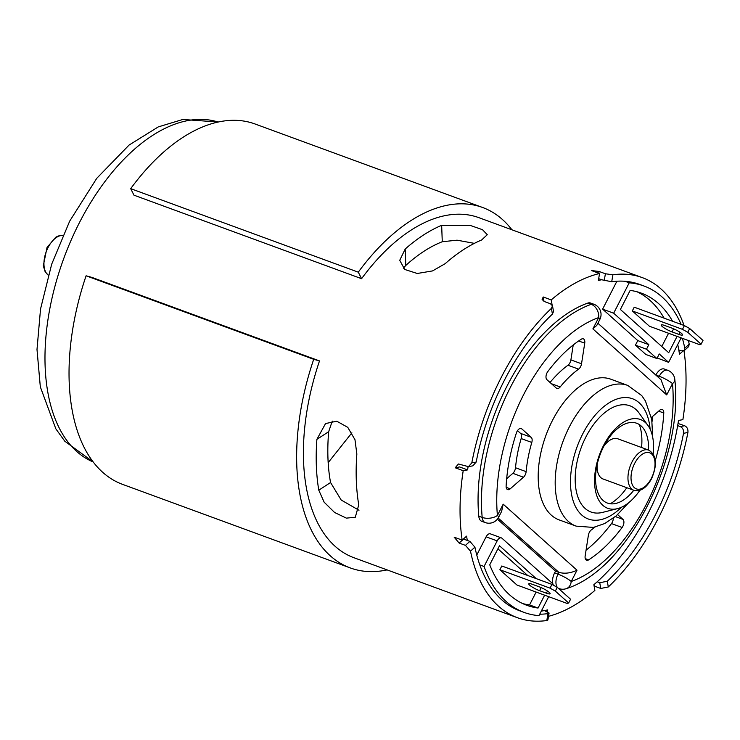 <?xml version="1.0" encoding="UTF-8"?>
<svg xmlns="http://www.w3.org/2000/svg" width="740" height="740" viewBox="0 0 740 740"><rect width="100%" height="100%" fill="white"/><g stroke="black" fill="none" stroke-linecap="round" stroke-linejoin="round"><path stroke-width="1.11" d="M603.914 446.091A21.414 11.859 -69.8 0 1 617.826 438.802L648.693 450.124A21.414 11.859 -69.8 0 0 630.184 466.135A21.414 11.859 -69.8 0 0 633.94 490.324L603.082 479.002A21.414 11.859 -69.8 0 1 597.18 464.433M648 425.528L639.082 413.04A56.564 31.33 110.2 0 0 585.913 436.942A56.564 31.33 110.2 0 0 576.479 491.998A56.564 31.33 110.2 0 0 602.628 512.385L617.512 508.639A47.314 26.215 -69.8 0 1 595.635 491.582A47.314 26.215 -69.8 0 1 603.526 445.526A47.314 26.215 -69.8 0 1 648 425.528A47.314 26.215 -69.8 0 1 653.18 453.907M559.135 519.896A74.944 41.514 -69.8 0 1 545.981 435.24A74.944 41.514 -69.8 0 1 610.768 379.185L627.77 385.429A74.944 41.514 -69.8 0 0 562.983 441.475A74.944 41.514 -69.8 0 0 576.136 526.131L559.135 519.896M520.562 433.381L531.191 437.285L521.783 428.867A5.439 3.015 -69.8 0 0 521.219 428.525A5.439 3.015 -69.8 0 0 516.409 432.918A126.762 70.217 110.2 0 0 506.123 486.078A5.439 3.015 -69.8 0 0 507.631 489.612A5.439 3.015 -69.8 0 0 510.202 488.835L523.467 477.235L512.848 473.332A5.439 3.015 110.2 0 0 515.512 467.745A95.21 52.744 -69.8 0 1 521.163 438.552A5.439 3.015 110.2 0 0 520.562 433.381L517.501 430.643M531.191 437.285A5.439 3.015 -69.8 0 1 531.792 442.446L521.163 438.552M515.512 467.745L526.131 471.648A95.21 52.744 -69.8 0 1 531.792 442.446M526.131 471.648A5.439 3.015 -69.8 0 1 523.467 477.235M655.316 460.354A126.762 70.217 110.2 0 0 663.771 413.003L658.683 411.135M663.771 413.003A5.439 3.015 -69.8 0 0 662.263 409.47A5.439 3.015 -69.8 0 0 659.701 410.247L651.385 417.508M617.65 514.624L622.96 519.378A5.439 3.015 -69.8 0 1 622.118 527.481A126.762 70.217 -69.8 0 1 588.624 559.875A5.439 3.015 -69.8 0 1 586.589 560.245A5.439 3.015 -69.8 0 1 585.164 555.897L588.374 535.298A5.439 3.015 -69.8 0 1 591.306 529.942A95.21 52.744 110.2 0 0 594.997 527.093M578.587 369.14A95.21 52.744 110.2 0 0 560.199 386.937A5.439 3.015 -69.8 0 1 556.915 388.463A5.439 3.015 -69.8 0 1 556.351 388.121L546.934 379.703A5.439 3.015 -69.8 0 1 547.785 371.6A126.762 70.217 -69.8 0 1 581.279 339.207A5.439 3.015 -69.8 0 1 583.314 338.837A5.439 3.015 -69.8 0 1 584.73 343.184L581.529 363.784A5.439 3.015 -69.8 0 1 578.587 369.14L567.969 365.236A95.21 52.744 110.2 0 0 550.033 382.478M658.609 377.557L659.257 376.281L655.834 375.078M555.509 571.141L554.602 572.899L558.006 574.148L558.904 572.39L555.509 571.141L497.4 519.156M666.703 394.91L592.897 328.884L598.669 317.589A10.878 8.232 -109.4 0 0 591.232 304.325L587.828 303.076A152.283 84.36 110.2 0 0 478.78 516.168L482.184 517.417A10.878 5.892 -5.3 0 0 497.419 515.466L503.191 504.171L577.006 570.198L571.225 581.492A10.878 8.232 70.6 0 1 566.331 588.633C628.001 569.319 683.797 458.587 674.815 379.5A10.878 5.892 174.7 0 1 672.484 383.616L666.703 394.91L660.968 379.666L597.902 323.25M498.177 518.055L558.904 572.39C564.648 573.935 570.679 573.204 577.006 570.198M592.897 328.884L596.819 325.35L599.853 319.43A10.878 1.943 -152.9 0 0 598.669 317.589A141.405 78.329 110.2 0 0 497.419 515.466A10.878 1.943 27.1 0 1 498.603 517.297L501.627 511.377L503.191 504.171M652.051 421.504A126.762 70.217 110.2 0 0 652.597 416.454M622.118 527.481L611.49 523.587A126.762 70.217 -69.8 0 1 586.052 550.209M611.49 523.587A5.439 3.015 110.2 0 0 613.284 518.185M573.223 344.979L570.901 359.89L581.529 363.784M567.969 365.236A5.439 3.015 110.2 0 0 570.901 359.89M506.669 478.734L512.848 473.332M639.813 490.343A47.314 26.215 -69.8 0 1 617.512 508.639M633.782 490.269A42.513 23.551 -69.8 0 1 616.179 503.357A42.513 23.551 -69.8 0 1 596.523 488.039A42.513 23.551 -69.8 0 1 603.618 446.655A42.513 23.551 -69.8 0 1 643.578 428.691A42.513 23.551 -69.8 0 1 648.536 450.068M639.332 424.557A50.403 27.917 -69.8 0 1 641.562 447.506M626.808 487.706A50.403 27.917 -69.8 0 1 610.269 503.764M468.096 466.7A173.863 96.311 110.2 0 0 467.588 469.891L459.596 466.949L455.211 467.773L458.421 463.999L468.503 466.653L471.806 462.852L476.19 462.038L472.879 465.83L468.503 466.653M681.152 324.407A173.863 96.311 110.2 0 0 643.994 286.01A173.863 96.311 110.2 0 0 629.213 282.828L624.967 281.274A173.863 96.311 110.2 0 0 611.712 281.727L601.648 279.766A173.863 96.311 110.2 0 0 598.364 280.46L599.557 273.522A181.143 100.344 110.2 0 0 551.217 299.913L552.105 304.899M601.648 279.766L598.669 278.675M548.525 616.327A181.143 100.344 110.2 0 0 594.877 590.428L593.869 584.711A173.863 96.311 110.2 0 0 597.18 581.797A173.863 96.311 110.2 0 0 677.664 425.62A173.863 96.311 110.2 0 0 678.506 420.459L682.89 419.645A181.143 100.344 110.2 0 0 684.001 350.779M541.31 611.101A173.863 96.311 110.2 0 0 544.446 610.583A173.863 96.311 110.2 0 0 547.73 609.89L547.424 611.684M682.937 351.111L679.487 354.22A173.863 96.311 110.2 0 0 678.784 349.9A173.863 96.311 110.2 0 0 677.729 344.498M629.213 282.828L613.673 313.196L648.823 344.646L646.492 349.206L656.917 358.539L659.257 353.97L668.609 362.332L657.203 357.966M656.917 358.539L645.863 354.479L635.438 345.154L637.778 340.585L602.619 309.135L616.91 281.219M467.588 469.891L463.203 470.705A181.143 100.344 110.2 0 0 462.176 540.117L466.607 536.13A173.863 96.311 110.2 0 0 467.31 540.45L463.573 539.072L459.142 543.067L454.184 537.185L462.176 540.117M476.773 555.065L486.106 536.833A5.439 3.015 -69.8 0 1 490.343 533.836L501.387 537.888A5.439 3.015 110.2 0 0 497.16 540.885L484.062 566.489A173.863 96.311 110.2 0 0 524.207 612.452A173.863 96.311 110.2 0 0 538.988 615.625L548.692 596.671M655.862 375.032A10.878 6.022 -69.8 0 1 664.326 369.038L667.73 370.287A10.878 6.022 110.2 0 0 659.257 376.281A10.878 1.943 -152.9 0 1 672.484 383.616A141.405 78.329 110.2 0 1 571.225 581.492A10.878 1.943 27.1 0 0 558.006 574.148A10.878 6.022 110.2 0 0 557.562 587.615M553.363 585.173A10.878 6.022 -69.8 0 1 554.602 572.899M599.853 319.43A10.878 10.878 0 0 0 593.915 304.26A10.878 6.022 110.2 0 0 591.232 304.325A152.283 84.36 -69.8 0 0 482.184 517.417A10.878 6.022 110.2 0 0 484.043 521.866A10.878 6.022 110.2 0 0 485.172 522.551L481.768 521.312A10.878 6.022 -69.8 0 1 478.78 516.168M587.828 303.076A10.878 6.022 -69.8 0 1 590.52 303.012L593.915 304.26M599.557 273.522L591.574 270.59L599.104 271.469L598.799 273.245M551.217 299.913L543.225 296.981L544.011 301.402M463.203 470.705L455.211 467.773M551.957 584.396L501.794 565.989L499.87 569.735L516.964 585.026L567.136 603.442L568.644 602.998L570.568 599.243L557.248 587.329L555.333 591.084L550.042 588.143L551.957 584.396L557.248 587.329M568.644 602.998L555.333 591.084M546.398 593.184A8.159 1.462 -152.9 0 0 550.125 593.739A8.159 1.462 -152.9 0 0 546.841 590.613A8.159 1.462 -152.9 0 0 539.321 586.857L532.523 584.36A8.159 1.462 -152.9 0 0 528.795 583.804A8.159 1.462 -152.9 0 0 532.079 586.94A8.159 1.462 -152.9 0 0 539.599 590.696L546.398 593.184L547.498 591.038M687.765 332.288L682.474 329.346L684.398 325.6L689.68 328.532L687.765 332.288L701.085 344.202L703 340.446L689.68 328.532M684.398 325.6L634.226 307.193L632.312 310.939L649.405 326.229L699.568 344.637L701.085 344.202M678.83 334.387A8.159 1.462 -152.9 0 0 682.558 334.933A8.159 1.462 -152.9 0 0 679.274 331.807A8.159 1.462 -152.9 0 0 671.754 328.051L664.955 325.563A8.159 1.462 -152.9 0 0 661.227 325.008A8.159 1.462 -152.9 0 0 664.511 328.135A8.159 1.462 -152.9 0 0 672.031 331.89L678.83 334.387L679.93 332.242M499.87 569.735L550.042 588.143M632.312 310.939L682.474 329.346M522.644 603.553A166.25 92.093 110.2 0 0 529.553 604.922L536.13 592.065M527.74 575.507L497.909 548.821M664.085 318.144A166.25 92.093 110.2 0 0 637.048 291.782M661.782 346.514L668.572 333.259M474.359 243.358L457.052 240.176L442.27 241.739A162.513 90.021 110.2 0 0 405.807 265.438L403.291 268.213M332.26 421.097L328.671 431.707A162.513 90.021 110.2 0 0 330.558 482.526L341.205 500.037L358.993 510.258M482.582 207.478A191.984 106.347 -69.8 0 0 358.289 272.172L130.693 188.654A191.984 106.347 -69.8 0 1 254.976 123.959L482.582 207.478A191.984 106.347 -69.8 0 1 511.923 229.788M387.113 569.902A191.984 106.347 -69.8 0 1 350.307 567.941L122.71 484.423A191.984 106.347 -69.8 0 1 86.099 275.789L313.704 359.307L319.504 360.917L91.899 277.398L86.099 275.789M350.307 567.941A191.984 106.347 -69.8 0 1 313.704 359.307M536.241 578.634L499.482 545.75L489.732 564.814A166.25 92.093 110.2 0 0 526.824 605.302A166.25 92.093 110.2 0 0 538.054 608.04L544.631 595.182M529.553 604.922L538.054 608.04M672.586 321.262A166.25 92.093 110.2 0 0 641.367 293.151A166.25 92.093 110.2 0 0 630.147 290.413L620.388 309.477L668.71 352.712L677.072 336.386M316.887 439.357A181.143 100.344 110.2 0 0 318.783 490.185L324.148 502.192L334.6 512.487L346.366 518.13L355.302 517.251L358.743 504.846A181.143 100.344 -69.8 0 1 356.846 454.018L354.987 439.736L347.763 427.341L336.765 421.199L325.545 423.558L316.887 439.357L328.671 431.707M481.62 239.991L487.29 234.7L482.471 229.678L469.918 225.312L441.66 225.33A181.143 100.344 110.2 0 0 405.196 249.029L399.739 260.295L404.715 269.453L417.258 273.486L432.549 270.914L445.147 263.69A181.143 100.344 -69.8 0 1 481.62 239.991M358.289 272.172L361.573 278.693L133.968 195.175L130.693 188.654M361.573 278.693A181.143 100.344 -69.8 0 1 478.845 217.653L642.255 277.611A181.143 100.344 110.2 0 0 612.914 274.799L611.712 281.727M470.501 551.161L465.442 545.371L469.872 541.384L474.923 547.174L470.501 551.161A181.143 100.344 110.2 0 0 517.454 617.724L354.044 557.766A181.143 100.344 -69.8 0 1 319.504 360.917M517.454 617.724A181.143 100.344 110.2 0 0 546.795 620.536L547.998 613.608L549.089 613.044L544.446 610.583M539.701 614.228A173.863 96.311 110.2 0 0 547.998 613.608M524.207 612.452L519.961 610.898A173.863 96.311 -69.8 0 1 479.816 564.925A173.863 96.311 110.2 0 1 474.923 547.174M678.784 349.9L681.337 350.834L684.223 350.612L684.787 348.17A173.863 96.311 110.2 0 0 682.4 338.337M684.787 348.17L689.208 344.183A181.143 100.344 110.2 0 0 688.422 340.548M684.074 325.48A181.143 100.344 110.2 0 0 642.255 277.611M624.967 281.274A173.863 96.311 -69.8 0 1 639.749 284.447L643.994 286.01M552.419 314.093L551.411 308.377L552.502 305.805L553.52 311.531L552.419 314.093A173.863 96.311 110.2 0 0 476.19 462.038M551.411 308.377A181.143 100.344 110.2 0 0 501.267 377.363A181.143 100.344 110.2 0 0 471.806 462.852M607.29 581.242L608.298 586.968L600.751 588.457L599.742 582.732L607.29 581.242A173.863 96.311 110.2 0 0 683.52 433.307C683.862 430.07 682.761 427.822 680.217 426.564L677.664 425.62M608.298 586.968A181.143 100.344 110.2 0 0 687.904 432.484L683.52 433.307M484.062 566.489L479.816 564.925M553.048 584.998A5.439 3.015 110.2 0 0 552.17 583.148L501.951 538.23A5.439 3.015 110.2 0 0 501.387 537.888M668.609 362.332L681.124 337.865M549.089 613.044L547.896 619.972L546.795 620.536M689.208 344.183L688.644 346.616L684.223 350.612M680.217 426.564L684.602 425.74C687.136 426.989 688.237 429.237 687.904 432.484M552.502 305.805L550.458 303.77L544.159 301.457L542.115 299.432L543.225 296.981M604.21 280.7L605.403 273.772L612.914 274.799M469.872 541.384L467.31 540.45M465.442 545.371L459.142 543.067M599.742 582.732L597.18 581.797M600.751 588.457L594.451 586.145L594.155 584.461M684.602 425.74L678.025 423.483M605.403 273.772L599.104 271.469M613.673 313.196L602.619 309.135M637.778 340.585L648.823 344.646M635.438 345.154L646.492 349.206M650.127 429.163A64.066 35.492 110.2 0 0 603.535 406.852A64.066 35.492 110.2 0 0 571.511 494.116A64.066 35.492 110.2 0 0 621.48 507.233M585.284 558.645L588.624 559.875M615.347 516.585L622.96 519.378M584.73 343.184L578.652 340.955M551.42 383.718L560.199 386.937M521.783 428.867L520.572 428.414M506.179 487.355L510.202 488.835M651.366 478.318A19.24 10.656 110.2 0 0 646.307 452.519A19.24 10.656 110.2 0 0 631.377 481.703A19.24 10.656 110.2 0 0 651.366 478.318M62.845 235.431A21.414 11.859 110.2 0 0 48.017 247.613A21.414 11.859 110.2 0 0 48.276 275.141M541.18 587.606L539.599 590.696M672.031 331.89L673.613 328.81M351.879 432.817L328.181 462.639M318.783 490.185L330.558 482.526M442.27 241.739L441.66 225.33M405.807 265.438L405.196 249.029M218.069 122.017A181.143 100.344 110.2 0 0 79.458 222.583A181.143 100.344 110.2 0 0 93.305 462.028M497.16 540.885L486.106 536.833M558.154 588.143A10.878 6.022 110.2 0 0 558.977 588.577L558.413 588.374M652.689 437.192L651.755 419.543L645.447 400.988L641.756 395.595L627.77 385.429M576.136 526.131L593.406 527.426L604.663 523.559L616.189 515.891L628.621 502.774M633.94 490.324C640.377 492.017 646.27 488.132 651.598 478.678C657.527 464.489 656.556 454.971 648.693 450.124M48.267 275.188L45.149 271.765L43.309 265.762L47.036 247.465L55.722 237.263L58.284 235.986L62.863 235.385M93.323 462.047L64.778 441.188L55.824 428.812L40.321 386.854L37 349.483L40.534 309.024L51.689 264.171L69.69 221.14L96.764 178.312L129.065 145.068L158.268 126.91L182.835 119.464L218.097 122.017M485.172 522.551A10.878 10.878 0 0 0 498.603 517.297M558.977 588.577A10.878 10.878 0 0 0 566.331 588.633M674.815 379.5A10.878 10.878 0 0 0 667.73 370.287"/></g></svg>

